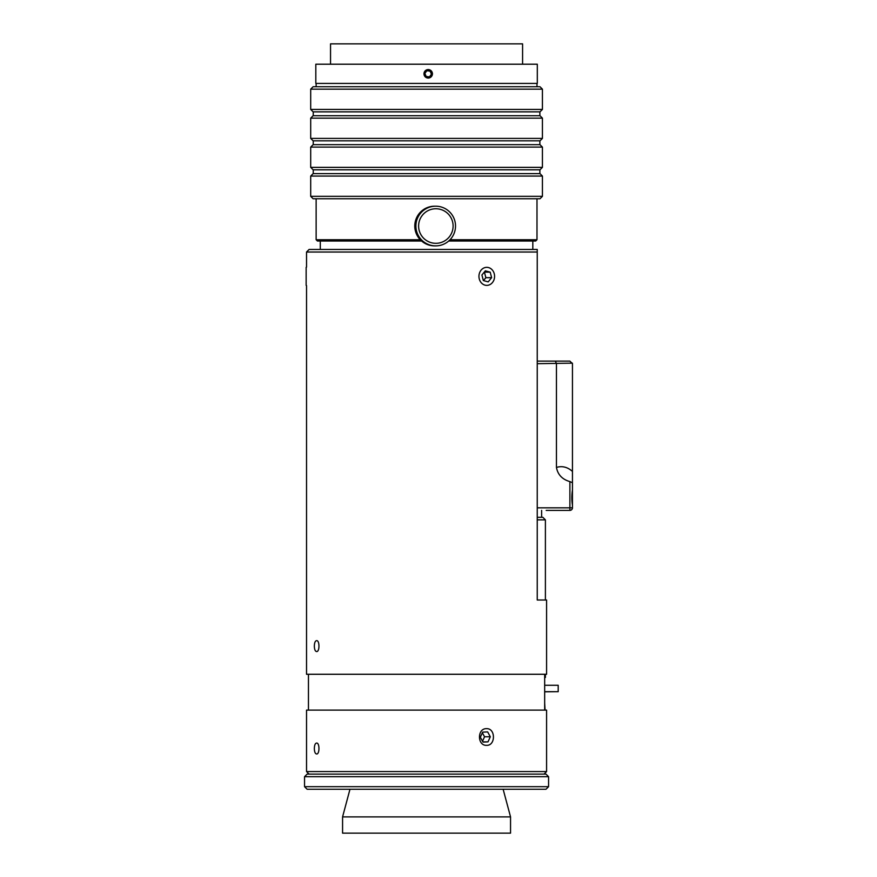 <?xml version="1.0" encoding="UTF-8"?>
<svg xmlns="http://www.w3.org/2000/svg" width="877" height="877" viewBox="0 0 877 877"><rect width="100%" height="100%" fill="white"/><g stroke="black" fill="none" stroke-linecap="round" stroke-linejoin="round"><path stroke-width="1.32" d="M556.446 467.43L556.446 363.67L555.382 361.105L537.239 361.105L569.886 361.105L572.451 363.67C571.607 361.203 571.607 361.203 572.451 363.67L572.451 471.42C567.518 467.035 562.19 465.709 556.446 467.43C557.783 474.676 562.256 479.39 569.886 481.605L569.886 510.392A2.565 2.565 0 0 0 572.451 507.827L572.451 505.053C571.651 500.405 571.651 495.428 572.451 490.122L572.451 482.734L569.886 481.605M546.207 510.392L569.886 510.392M572.451 508.342L572.451 507.827C571.607 510.293 571.607 510.293 572.451 507.827L572.451 486.834M572.451 481.605L572.451 490.122M572.451 482.734L572.451 471.42M537.239 363.67L572.396 363.155M544.672 691.679L558.2 691.679L558.2 685.277L544.672 685.277M544.672 691.81L556.281 691.679M537.239 519.864L545.395 519.864L542.841 517.309L537.239 517.309M545.395 674.27L545.395 677.472L544.672 677.472M544.672 703.08L545.077 710.118M314.339 646.108C314.459 642.709 315.205 640.89 316.553 640.659C319.754 640.078 319.754 652.126 316.553 651.545C315.205 651.315 314.459 649.495 314.339 646.108M314.339 748.53C314.459 745.132 315.205 743.312 316.553 743.082C319.754 742.501 319.754 754.549 316.553 753.968C315.205 753.738 314.459 751.918 314.339 748.53M306.533 285.595L306.533 674.27L546.59 674.27L546.59 600.011L537.239 600.011L537.239 249.463L309.099 249.463L306.533 252.028L537.239 252.028M426.562 771.574L306.533 771.574L306.533 710.118L546.59 710.118L546.59 771.574L426.562 771.574M486.571 745.329C477.121 745.834 477.121 728.173 486.571 728.677C495.713 728.173 495.713 745.834 486.571 745.329M548.574 776.693L546.009 774.128L307.114 774.128L304.549 776.693L548.574 776.693L548.574 786.68L304.549 786.68L304.549 776.693M304.549 786.68L307.114 789.245L546.009 789.245L548.574 786.68M426.562 816.893L342.578 816.893L342.578 833.15L510.546 833.15L510.546 816.893L426.562 816.893M490.32 736.779L487.985 741.876L482.997 742.106L480.333 737.228L482.657 732.131L487.645 731.9L490.32 736.779L484.553 736.779L482.361 732.777M487.985 741.876L482.876 741.876M482.525 741.229L484.553 736.779M306.15 285.376L306.15 267.332M490.199 272.155L491.624 277.68L488.193 281.879L483.337 280.541L481.911 275.016L485.332 270.829L490.199 272.155L484.279 272.122M483.49 280.585L485.869 277.68L484.433 272.155M491.624 277.68L485.869 277.68M492.129 269.798A9.022 7.816 90 0 0 479.927 271.991A9.022 7.816 90 0 0 484.817 285.091A9.022 7.816 90 0 0 494.584 276.354A9.022 7.816 90 0 0 492.129 269.798M522.582 64.207L522.582 43.85L330.541 43.85L330.541 64.207M448.695 241.011L535.704 241.011L536.987 239.739L450.033 239.739M420.269 239.739L316.137 239.739L317.419 241.011L421.607 241.011M428.206 69.524L432.493 73.811L428.206 78.097M483.348 83.414L315.819 83.414L315.819 64.207L537.305 64.207L537.305 83.414L483.348 83.414M432.383 73.175A4.221 4.221 -90 0 1 426.66 77.746A4.221 4.221 -90 0 1 425.564 70.511A4.221 4.221 -90 0 1 432.383 73.175M424.863 73.405L426.88 70.719L430.223 71.114L431.539 74.216L429.522 76.902L426.178 76.496L424.863 73.405M429.445 76.891L431.451 74.216L430.136 71.114L426.88 70.73M435.705 245.878L434.597 245.878A19.842 19.809 -90 0 1 414.788 226.036A19.842 19.809 -90 0 1 434.597 206.194L435.705 206.194A19.842 19.809 90 0 0 415.895 226.036A19.842 19.809 90 0 0 435.705 245.878A19.842 19.809 90 0 0 455.459 227.527A19.842 19.809 90 0 0 435.705 206.194M438.445 208.945A17.288 17.255 -90 0 1 449.342 236.823A17.288 17.255 -90 0 1 419.798 232.339A17.288 17.255 -90 0 1 438.445 208.945M310.699 89.169L542.424 89.169L539.991 86.735L313.122 86.735L310.699 89.169L310.699 109.439L542.424 109.439L542.424 89.169M310.699 109.439L313.122 111.861L539.991 111.861L542.424 109.439M310.699 118.143L542.424 118.143L539.991 115.709L313.122 115.709L310.699 118.143L310.699 138.402L542.424 138.402L542.424 118.143M310.699 138.402L313.122 140.835L539.991 140.835L542.424 138.402M310.699 147.106L542.424 147.106L539.991 144.672L313.122 144.672L310.699 147.106L310.699 167.364L542.424 167.364L542.424 147.106M310.699 167.364L313.122 169.798L539.991 169.798L542.424 167.364M310.699 176.069L542.424 176.069L539.991 173.635L313.122 173.635L310.699 176.069L310.699 196.338L542.424 196.338L542.424 176.069M310.699 196.338L313.122 198.761L539.991 198.761L542.424 196.338M572.451 507.827L537.239 507.827M545.395 519.864L545.395 600.011M541.624 510.392L541.624 517.309M306.533 267.112L306.533 252.028M544.025 774.128L546.59 771.574M309.099 774.128L306.533 771.574M544.672 710.118L544.672 674.27M308.452 710.118L308.452 674.27M349.978 789.245L342.578 816.893M503.135 789.245L510.546 816.893M320.291 241.011L320.291 249.463M532.821 241.011L532.821 249.463M536.987 239.739L536.987 198.761M316.137 239.739L316.137 198.761M536.987 86.735L536.987 83.414M316.137 86.735L316.137 83.414M539.881 173.635L539.881 169.798M313.242 173.635L313.242 169.798M539.881 144.672L539.881 140.835M313.242 144.672L313.242 140.835M539.881 115.709L539.881 111.861M313.242 115.709L313.242 111.861"/></g></svg>
